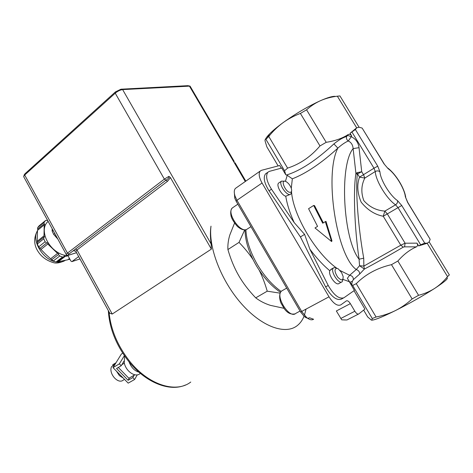 <?xml version="1.0" encoding="UTF-8"?>
<svg xmlns="http://www.w3.org/2000/svg" width="473" height="473" viewBox="0 0 473 473"><rect width="100%" height="100%" fill="white"/><g stroke="black" fill="none" stroke-linecap="round" stroke-linejoin="round"><path stroke-width="0.71" d="M64.032 256.691L57.28 261.835L56.003 262.024L62.513 257.058L64.032 256.691L64.192 255.94L65.162 256.425L68.029 255.798M69.49 258.459L67.698 259.807L58.256 261.687L65.162 256.425M58.256 261.687L57.901 261.362M46.65 243.027L39.968 248.343L38.68 246.882L45.106 241.75L46.685 242.992C47.607 242.738 47.98 243.075 47.797 244.009L57.558 253.398C58.416 253.209 58.729 253.587 58.492 254.533L59.769 255.988L53.266 260.978L51.752 259.724L58.492 254.533M57.511 253.439L50.617 258.766L45.633 254.238L40.956 249.437L47.797 244.009M40.956 249.437L40.057 248.272M37.722 242.081L37.207 241.313L37.479 230.404L44.208 224.888L44.001 235.832L44.533 236.961L43.9 237.109L43.747 238.818L37.332 243.973L37.255 242.466L43.9 237.109M37.988 229.99L37.58 229.163L44.149 223.764L44.805 224.77L44.208 224.888M37.207 241.313L44.001 235.832M37.58 229.163L37.739 227.501L44.06 222.298L44.149 223.764M47.803 220.737L47.016 220.288L45.479 220.578L39.17 225.781L37.739 227.501M69.933 259.269L68.798 259.547L69.708 258.861M68.798 259.547L68.443 259.245M51.752 259.724L50.729 258.684M48.145 221.364L47.229 222.204C45.349 224.202 44.361 226.869 44.267 230.197C44.385 236.748 47.241 242.886 52.834 248.603C57.759 253.215 62.791 255.55 67.923 255.603M43.747 238.818L45.106 241.75M59.769 255.988L62.513 257.058M37.332 243.973L38.68 246.882M53.266 260.978L56.003 262.024M56.565 236.742L56.074 237.133L55.164 235.938M57.795 238.995L56.074 237.133M52.479 229.287L52.083 229.606L52.196 231.22L53.686 234.413L54.803 233.526M53.13 230.469L52.196 231.22M55.832 235.406L55.075 236.009L53.686 234.413M45.479 220.578L44.06 222.298M189.608 86.009L187.846 85.672L120.976 89.202L115.442 91.886L25.022 173.727L24.241 174.892M23.833 176.937L23.869 175.944L24.691 175.022L115.241 93.187C117.736 91.118 120.201 89.923 122.625 89.598L190.051 86.11L234.253 161.506M109.115 312.032L109.795 313.274L112.237 314.048L211.372 249.111L211.141 243.985C210.231 237.381 210.178 231.433 210.993 226.159C208.256 247.048 221.062 280.702 241.455 303.755C261.823 326.902 285.473 335.132 297.286 325.578C300.207 323.272 302.454 320.168 304.033 316.271M67.781 255.331L70.938 261.108L71.866 261.628L78.66 256.585M211.372 249.111L170.434 177.641L168.932 176.352C169.145 177.671 168.146 178.954 165.94 180.201L75.473 249.058C73.463 250.672 73.398 251.293 75.284 250.909M112.237 314.048L77.01 249.945L167.519 181.283L170.434 177.641M235.046 162.747L245.812 181.135M129.105 361.916C131.187 367.438 134.492 370.867 139.015 372.21M124.641 356.021L124.239 362.72C125.723 371.222 135.248 377.809 139.913 373.711L140.422 373.416M113.272 365.664L112.609 364.985L115.128 363.483L114.07 365.186L111.551 366.693C108.317 373.516 118.185 384.691 123.329 380.079L124.523 379.393M114.23 363.832L112.609 364.985M116.535 371.246L119.367 375.603L123.287 378.128M132.801 377.608L134.628 379.482L128.189 383.13L112.994 367.627L119.367 363.849L121.218 365.741L116.553 368.491L128.094 380.286L132.801 377.608L134.19 375.184M118.303 367.456L128.851 378.24L134.882 374.793M124.352 363.217L121.851 364.689M129.496 377.868L128.094 380.286M124.003 361.135L121.218 365.741M124.381 355.637L119.367 363.849M122.749 353.189L121.407 353.999L112.994 367.627M137.276 374.841L134.628 379.482M304.399 315.314L305.99 309.265M234.419 193.634L234.779 198.211L236.21 201.35L300.609 312.014L304.328 316.52C306.427 318.175 308.148 318.583 309.49 317.755L313.593 319.245C311.825 320.363 309.531 319.819 306.717 317.602L301.739 311.565L236.943 200.268L235.022 196.064C233.922 192.517 234.052 189.963 235.424 188.408L236.364 187.751M341.565 272.56L343.132 276.457C343.28 280.773 341.453 280.974 337.663 277.077C334.482 271.91 334.204 268.971 336.823 268.256L338.313 268.895L341.565 272.56M337.007 268.292L335.014 267.547L333.465 267.931C329.752 270.68 338.934 285.113 342.227 281.689L343.014 279.129M341.624 282.02L339.117 283.392C336.321 286.419 328.037 275.185 329.77 270.704L332.141 268.682M291.285 188.319L292.332 178.824L287.241 175.3L285.751 174.726L281.766 168.016L269.379 171.368L267.836 172.278C265.454 175.844 266.666 181.484 271.478 189.206L294.194 222.594L304.594 234.377L309.845 249.129L328.215 285.473C333.938 295.323 339.212 299.397 344.019 297.706L354.389 290.416L347.383 278.319L349.831 282.316L352.639 285.444L372.269 318.518L376.082 317.005C382.911 315.698 389.326 313.569 395.327 310.625C383.148 316.632 375.414 319.807 372.127 320.15L371.737 320.156M290.333 194.344L285.757 196.236C281.411 195.172 276.007 185.215 278.603 183.086L279.147 182.72M336.652 268.12C315.456 252.96 293.29 215.274 291.528 191.967L290.877 193.983C287.915 197.578 278.065 184.098 281.494 181.129L284.634 181.189M292.32 178.824C306.066 173.479 321.25 163.244 337.858 148.12C341.618 144.744 345.095 142.361 348.294 140.978C351.214 142.397 352.828 144.933 353.124 148.593C339.088 165.284 343.091 239.444 359.078 259.21L363.719 258.181C358.173 227.135 355.442 191.323 357.286 174.366L355.921 173.408C353.13 190.844 354.472 227.596 359.078 259.21L359.551 265.72L356.258 269.533L349.636 275.286L347.383 278.319M290.659 192.245C285.923 193.729 279.247 177.872 286.183 181.673C288.276 182.974 289.908 185.008 291.09 187.775L291.457 188.904C291.882 190.725 291.616 191.843 290.659 192.245M291.528 191.967L291.581 191.092M234.555 223.102L229.807 235.016C228.288 240.036 227.655 244.878 227.909 249.549C230.741 259.316 234.324 267.966 238.658 275.493C242.974 283.025 248.662 290.475 255.722 297.854C260.061 301.141 264.969 303.642 270.432 305.363L283.96 308.301M280.093 293.148L267.239 291.185C264.975 283.398 262.302 276.415 259.216 270.237M252.966 259.446C249.165 253.735 244.517 248.053 239.025 242.395L244.712 229.884M255.722 297.854L267.239 291.185M227.909 249.549L239.025 242.395M340.105 270.526L349.636 275.286C352.302 275.806 353.52 277.29 353.284 279.72L359.651 274.062L364.37 269.072L363.867 266.08L359.551 265.72L364.37 269.072C374.746 263.585 392.596 253.516 403.233 247.137L404.586 246.835L405.095 243.211L387.316 213.914L398.024 207.641L420.674 244.807L424.719 243.134L427.29 243.223L429.259 241.809L430.152 239.267L407.761 202.426L405.355 196.786L407.643 202.462L430.152 239.267M384.188 163.895L362.141 128.082L359.232 127.261L356.778 127.775L355.377 129.525L350.067 133.28L351.681 135.928C350.599 134.391 349.393 133.954 348.051 134.616C342.263 138.382 334.979 140.954 326.199 142.32L319.979 145.95C310.755 156.746 299.959 164.137 287.596 168.116L284.58 170.783L285.751 174.726M346.189 319.973L341.731 319.837L346.189 319.973M353.993 290.694L364.92 309.106L358.776 313.93C357.671 314.45 356.358 313.552 354.845 311.234L350.351 303.636L336.35 310.98L341.731 319.837M265.377 139.405C265.98 137.992 267.387 136.153 269.598 133.894C272.779 130.66 277.225 126.953 282.937 122.761C295.666 113.615 308.266 106.218 320.724 100.572C327.464 97.639 332.229 96.226 335.008 96.338M446.66 277.645C449.119 277.923 445.152 281.488 434.764 288.341C422.939 295.915 409.795 303.341 395.327 310.625C401.299 307.621 406.898 303.725 412.137 298.948L418.575 295.306C424.559 293.745 429.951 291.427 434.764 288.341C439.535 285.189 443.792 281.275 447.529 276.599L449.35 274.919L429.159 241.88M359.108 127.284L339.939 95.93L337.355 96.202C331.384 96.906 325.838 98.366 320.724 100.572C315.639 102.836 310.921 105.917 306.569 109.807L300.39 113.437C293.987 115.861 288.169 118.965 282.937 122.761C277.734 126.616 273.01 131.175 268.77 136.449L265.927 139.352C265.199 139.18 264.915 139.724 265.069 140.972L266.855 146.884L278.148 165.928M363.636 310.111L367.669 316.91L371.323 320.079L371.796 320.144L372.269 318.518M337.355 96.202L356.677 127.84L350.067 133.28M300.39 113.437L319.979 145.95M326.199 142.32L306.569 109.807M265.927 139.352L284.58 170.783M287.596 168.116L268.77 136.449M376.082 317.005L356.27 283.664L352.639 285.444M418.575 295.306L397.876 261.025L391.484 264.661L412.137 298.948M350.351 303.636C348.843 301.325 347.519 300.408 346.372 300.893L340.82 304.872C337.415 306.333 333.477 303.642 329.007 296.813L262.054 183.016C259.038 177.499 258.412 173.514 260.185 171.072L261.492 170.31L279.732 165.509L281.293 168.14M317.56 226.39L308.573 208.688L313.664 205.465L322.722 223.232L325.323 221.636L331.608 241.555L314.994 227.956L317.56 226.39M323.331 222.86L314.551 205.631L313.664 205.465M331.608 241.555L331.963 240.822L325.974 221.346L325.323 221.636M359.651 274.062C359.669 271.857 358.54 270.343 356.258 269.533C336.575 255.68 323.999 174.496 337.858 148.12L333.903 143.904C316.112 160.43 300.337 170.788 286.579 174.975M357.286 174.366L357.553 173.857L357.145 172.651L355.921 173.408L353.124 148.593L359.031 147.677C358.321 142.533 355.731 138.879 351.268 136.709L348.294 140.978C346.715 139.89 346.147 138.394 346.597 136.484C342.848 137.608 338.615 140.079 333.903 143.904M351.681 135.928L351.268 136.709L347.661 135.379L346.597 136.484M348.051 134.616L347.661 135.379M349.831 282.316L352.385 281.311L353.284 279.72M351.634 284.498L352.385 281.311M404.586 246.835L416.358 246.871C417.671 246.108 417.884 244.872 416.985 243.152L405.095 243.211L400.791 245.203L363.867 266.08L363.719 258.181M351.93 132.02L373.989 168.211L359.533 177.127C356.76 184.701 357.316 193.061 361.195 202.202C367.48 209.965 374.829 214.647 383.242 216.25L384.856 211.112C376.478 210.485 369.472 206.997 363.843 200.647C360.899 192.742 361.224 185.221 364.813 178.085L359.533 177.127L357.553 173.857L361.721 171.746L357.145 172.651M416.985 243.152L418.658 245.907L427.184 243.282L447.529 276.599M420.674 244.807L418.658 245.907M356.27 283.664C365.659 274.216 377.395 267.884 391.484 264.661M397.876 261.025C403.682 254.415 409.843 249.697 416.358 246.871M266.565 173.159L265.465 173.928C263.065 177.499 264.259 183.134 269.06 190.838L300.42 236.932L325.619 286.904C331.325 296.731 336.599 300.793 341.429 299.09L343.309 298.085M304.594 234.377L300.42 236.932M37.438 230.913C31.36 239.776 42.168 258.891 54.892 261.646M56.388 261.971C59.87 262.527 62.82 261.989 65.233 260.369M187.846 85.672L189.377 86.015L245.292 181.502M120.976 89.202L122.625 89.598L211.141 243.985M115.442 91.886L115.241 93.187L164.362 179.113L67.45 253.108L24.691 175.022L25.022 173.727M79.949 258.926L72.05 261.539M168.932 176.352L164.362 179.113L167.519 181.283M75.863 251.488L77.01 249.945L75.473 249.058L68.987 253.989C67.692 255.048 67.787 255.373 69.271 254.965L76.508 252.659M69.271 254.965L69.028 255.089C67.722 255.651 66.788 255.426 66.232 254.415L67.45 253.108L68.987 253.989M23.65 176.606L66.338 254.616M109.015 311.855C110.599 328.966 117.292 345.195 129.099 360.55C148.179 385.046 176.003 393.589 190.761 382.042M300.059 311.068L295.796 313.38C289.547 319.423 274.742 295.927 281.66 290.978L282.753 290.351M309.845 249.129C316.236 257.767 322.876 264.963 329.77 270.704M285.757 196.236C287.076 204.318 289.89 213.104 294.194 222.594M343.02 279.407L349.204 281.672M250.938 226.662L246.628 229.452C239.876 232.87 226.502 212.708 232.355 207.937L233.355 207.257M287.241 175.3L285.432 181.336M329.007 296.813L300.609 312.014M262.054 183.016L236.943 200.268L236.21 201.35M281.145 291.451C272.076 284.983 264.052 275.848 257.081 264.052C250.075 251.66 246.35 240.213 245.901 229.724M424.719 243.134L401.76 205.519L397.545 200.653C389.977 195.609 380.363 179.805 379.937 171.8L377.732 166.147L355.377 129.525M362.141 128.082L384.07 163.93L388.191 168.737C395.564 173.981 404.539 188.615 405.355 196.786M377.732 166.147L373.989 168.211L375.266 171.51L364.813 178.085L363.571 174.797L361.721 171.746L359.031 147.677M403.233 247.137L400.791 245.203L383.242 216.25L387.316 213.914L384.856 211.112L395.552 204.809C397.166 203.674 397.828 202.29 397.545 200.653M401.76 205.519L398.024 207.641L395.552 204.809C386.79 199.038 375.674 180.739 375.266 171.51C377.005 170.611 378.56 170.706 379.937 171.8M384.07 163.93L388.191 168.737M347.093 319.902L358.475 314.084M271.478 189.206L269.06 190.838M328.215 285.473L325.619 286.904M354.845 311.234L340.767 318.489M37.456 230.647C33.086 238.906 33.896 246.687 39.886 253.995C43.214 258.022 47.667 260.889 53.248 262.586C56.169 263.573 60.041 262.911 64.872 260.605M38.898 226.053L45.213 220.85M47.229 222.204L48.175 221.423M24.407 174.419L23.869 175.944M79.961 258.95L71.908 261.616M109.795 313.274L75.751 251.281L75.13 250.856M69.076 255.071L76.525 252.694M115.98 362.785L113.148 364.476M185.511 384.992C169.535 392.223 145.164 382.45 128.266 360.875C116.068 345.006 109.423 328.244 108.323 310.595M330.822 269.427L333.465 267.931M294.921 313.895C290.913 314.711 287.383 313.008 284.326 308.78L281.063 303.228C279.206 299.037 278.999 292.947 281.66 290.978L286.697 288.104M278.603 183.086L281.494 181.129M246.912 229.322L246.35 229.582C244.062 230.31 241.502 229.588 238.664 227.436C237.298 226.922 231.356 219.324 230.942 215.381C230.363 211.999 230.836 209.515 232.355 207.937L237.854 204.182M304.328 316.52L306.717 317.602M234.779 198.211L235.022 196.064M280.495 292.332C271.141 285.988 262.935 276.829 255.869 264.856C248.78 252.328 245.162 240.668 245.026 229.872M269.598 133.894L267.387 137.803M346.709 319.967L344.001 319.949M372.127 320.15L371.796 320.144M405.733 197.282C404.326 187.793 395.724 174.099 387.878 168.122M355.791 129.088L353.621 130.56M267.836 172.278L265.465 173.928M235.424 188.408L260.185 171.072"/></g></svg>
